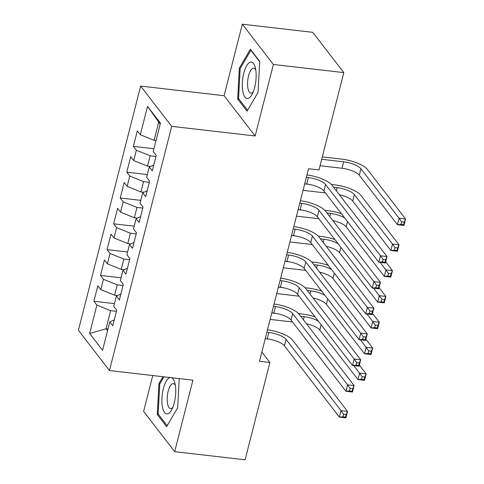 <?xml version="1.0" encoding="UTF-8"?>
<svg xmlns="http://www.w3.org/2000/svg" width="484" height="484" viewBox="0 0 484 484"><rect width="100%" height="100%" fill="white"/><g stroke="black" fill="none" stroke-linecap="round" stroke-linejoin="round"><path stroke-width="0.73" d="M152.769 375.542L143.633 411.394L174.682 451.675L245.098 459.8L269.903 362.486L261.832 352.019M140.644 86.073L78.402 330.263L109.457 370.544L171.699 126.354L140.644 86.073L224.098 95.705L255.153 135.98L273.381 64.481L242.327 24.2L224.098 95.705M242.327 24.2L312.743 32.325L343.791 72.606L273.381 64.481M160.192 124.176L147.535 106.347L140.299 134.746L137.323 130.88L133.372 146.368L136.355 150.234L133.723 160.555L130.74 156.689L126.796 172.177L129.773 176.043L127.141 186.37L124.164 182.504L120.213 197.992L123.196 201.858L120.558 212.18L117.582 208.32L113.631 223.808L116.614 227.668L113.982 237.995L110.999 234.129L107.055 249.617L110.031 253.483L107.4 263.81L104.423 259.944L100.472 275.432L103.455 279.298L100.823 289.62L97.841 285.76L93.896 301.248L114.454 303.619M147.535 106.347L160.464 123.111L153.228 151.51L156.205 155.37L152.254 170.858L149.278 166.998L146.646 177.319L149.623 181.185L145.678 196.673L142.695 192.807L140.064 203.135L143.046 207.001L139.096 222.489L136.119 218.623L133.487 228.944L136.464 232.81L132.519 248.298L129.537 244.432L126.905 254.759L129.887 258.625L125.937 274.113L122.96 270.247L120.328 280.575L123.305 284.441L119.36 299.929L116.378 296.063L113.746 306.384L116.729 310.25L112.778 325.738L109.801 321.872L102.56 350.271L89.637 333.506L96.873 305.108L93.896 301.248M343.791 72.606L318.986 169.92L308.556 168.716L259.472 361.282L269.903 362.486M117.588 295.524L114.611 295.179L117.243 284.852L123.033 285.524M100.823 289.62L114.611 295.179M103.455 279.298L117.243 284.852M109.801 321.872L114.272 319.882M124.164 269.709L121.194 269.364L123.825 259.043L129.609 259.708M107.4 263.81L121.194 269.364M110.031 253.483L123.825 259.043M116.378 296.063L120.849 294.072M130.747 243.9L127.77 243.555L130.402 233.227L136.192 233.899M113.982 237.995L127.77 243.555M116.614 227.668L130.402 233.227M122.96 270.247L127.431 268.257M137.329 218.084L134.352 217.739L136.984 207.418L142.768 208.084M120.558 212.18L134.352 217.739M123.196 201.858L136.984 207.418M129.537 244.432L134.014 242.442M143.905 192.269L140.929 191.93L143.56 181.603L149.35 182.268M127.141 186.37L140.929 191.93M129.773 176.043L143.56 181.603M136.119 218.623L140.59 216.632M150.488 166.46L147.511 166.115L150.143 155.787L155.927 156.459M133.723 160.555L147.511 166.115M136.355 150.234L150.143 155.787M142.695 192.807L147.172 190.817M156.023 140.523L154.087 140.299L158.698 122.234M140.299 134.746L154.087 140.299M149.278 166.998L153.749 165.002M255.153 135.98L171.699 126.354M174.682 451.675L192.91 380.176L109.457 370.544M107.992 328.963L106.056 328.739L107.557 330.681M116.45 311.333L110.661 310.668L106.056 328.739L89.637 333.506M96.873 305.108L110.661 310.668M247.034 111.193L258.057 92.347L259.733 61.377L250.379 49.247L239.356 68.087L237.68 99.063L247.034 111.193M162.939 376.715L158.952 383.528L157.276 414.498L166.629 426.628L177.652 407.788L179.231 378.597M133.372 146.368L153.93 148.739M126.796 172.177L147.354 174.549M120.213 197.992L140.771 200.364M113.631 223.808L134.195 226.179M107.055 249.617L127.613 251.989M100.472 275.432L121.03 277.804M239.072 99.226L237.68 99.063M240.354 68.208L239.356 68.087M158.673 414.661L157.276 414.498M159.95 383.643L158.952 383.528M304.714 183.799L306.681 184.029A14.09 4.592 -165.7 0 1 323.917 190.974L378.845 262.225L380.491 255.77L387.012 256.526L332.078 185.275A21.133 6.885 14.3 0 0 306.971 174.942M306.354 177.35L308.326 177.574A14.09 4.592 -165.7 0 1 325.563 184.519L380.491 255.77L383.044 259.351L382.384 261.929L384.992 262.231L385.651 259.648L383.044 259.351M385.651 259.648L387.012 256.526L385.367 262.975L378.845 262.225L382.384 261.929M385.367 262.975L384.992 262.231M320.057 165.734L342.055 168.275A14.09 4.592 -165.7 0 1 359.291 175.22L397.437 224.697L399.076 218.248L405.598 218.998L367.453 169.521A21.133 6.885 14.3 0 0 341.601 159.097L322.314 156.87M321.703 159.284L343.694 161.819A14.09 4.592 -165.7 0 1 360.931 168.765L399.076 218.248L401.635 221.823L400.976 224.401L403.583 224.703L404.243 222.126L401.635 221.823M404.243 222.126L405.598 218.998L403.952 225.453L397.437 224.697L400.976 224.401M403.952 225.453L403.583 224.703M298.132 209.614L300.098 209.838A14.09 4.592 -165.7 0 1 317.335 216.79L372.269 288.041L373.914 281.585L380.43 282.335L325.502 211.084A21.133 6.885 14.3 0 0 300.389 200.757M299.777 203.159L301.744 203.389A14.09 4.592 -165.7 0 1 318.98 210.334L373.914 281.585L376.467 285.161L375.808 287.744L378.415 288.047L379.075 285.463L376.467 285.161M379.075 285.463L380.43 282.335L378.784 288.791L372.269 288.041L375.808 287.744M378.784 288.791L378.415 288.047M291.549 235.424L293.522 235.654A14.09 4.592 -165.7 0 1 310.758 242.599L365.686 313.85L367.332 307.401L373.854 308.151L318.92 236.9A21.133 6.885 14.3 0 0 293.812 226.572M293.195 228.974L295.161 229.198A14.09 4.592 -165.7 0 1 312.398 236.15L367.332 307.401L369.885 310.976L369.225 313.553L371.833 313.856L372.492 311.279L369.885 310.976M372.492 311.279L373.854 308.151L372.208 314.606L365.686 313.85L369.225 313.553M372.208 314.606L371.833 313.856M339.381 194.743A14.09 4.592 -165.7 0 1 352.709 201.035L390.854 250.512L392.5 244.057L399.022 244.813L360.876 195.33A21.133 6.885 14.3 0 0 335.019 184.912L331.401 184.495M304.69 183.89L309.282 184.422M333.585 187.223L337.118 187.635A14.09 4.592 -165.7 0 1 354.355 194.58L392.5 244.057L395.053 247.633L394.393 250.216L397.001 250.518L397.66 247.935L395.053 247.633M303.044 190.345L325.417 192.928M397.66 247.935L399.022 244.813L397.376 251.263L390.854 250.512L394.393 250.216M397.376 251.263L397.001 250.518M341.45 213.716A21.133 6.885 14.3 0 0 328.442 210.721L324.818 210.304M298.108 209.705L302.7 210.231M327.002 213.039L330.536 213.444A14.09 4.592 -165.7 0 1 344.656 217.879M296.462 216.16L318.841 218.738M332.804 220.559A14.09 4.592 -165.7 0 1 346.127 226.845L384.272 276.322L385.917 269.872L392.439 270.623L385.657 261.826M380.14 262.376L388.471 273.448L387.817 276.031L390.425 276.328L391.078 273.75L388.471 273.448M391.078 273.75L392.439 270.623L390.794 277.078L384.272 276.322L387.817 276.031M390.794 277.078L390.425 276.328M248.25 98.349A18.313 6.649 -83.4 0 0 252.14 94.217A18.313 6.649 -83.4 0 0 255.237 67.373A18.313 6.649 -83.4 0 0 250.204 62.212A18.313 6.649 -83.4 0 0 242.363 82.54A18.313 6.649 -83.4 0 0 248.25 98.349M255.782 70.029A12.536 4.556 -83.4 0 0 253.749 68.177A12.536 4.556 -83.4 0 0 252.981 68.268A12.536 4.556 -83.4 0 0 247.687 81.149A12.536 4.556 -83.4 0 0 250.875 93.091A12.536 4.556 -83.4 0 0 251.644 93.007A12.536 4.556 -83.4 0 0 253.277 91.754M247.578 110.255L238.545 98.536L240.167 68.528L250.851 50.269L259.708 61.764M251.202 50.306L250.851 50.269M170.174 377.55A18.313 6.649 -83.4 0 0 169.799 377.647A18.313 6.649 -83.4 0 0 161.965 397.975A18.313 6.649 -83.4 0 0 167.851 413.784A18.313 6.649 -83.4 0 0 171.735 409.652A18.313 6.649 -83.4 0 0 174.833 382.808A18.313 6.649 -83.4 0 0 171.645 377.72M175.377 385.464A12.536 4.556 -83.4 0 0 173.351 383.618A12.536 4.556 -83.4 0 0 172.582 383.703A12.536 4.556 -83.4 0 0 167.282 396.59A12.536 4.556 -83.4 0 0 170.477 408.526A12.536 4.556 -83.4 0 0 171.245 408.442A12.536 4.556 -83.4 0 0 172.873 407.189M167.18 425.696L158.141 413.977L159.762 383.963L163.937 376.83M284.973 261.239L286.939 261.469A14.09 4.592 -165.7 0 1 304.176 268.414L359.11 339.665L360.749 333.21L367.271 333.966L312.343 262.715A21.133 6.885 14.3 0 0 287.23 252.382M286.619 254.784L288.585 255.014A14.09 4.592 -165.7 0 1 305.821 261.959L360.749 333.21L363.303 336.785L362.649 339.369L365.257 339.671L365.916 337.088L363.303 336.785M365.916 337.088L367.271 333.966L365.626 340.415L359.11 339.665L362.649 339.369M365.626 340.415L365.257 339.671M278.391 287.054L280.357 287.278A14.09 4.592 -165.7 0 1 297.593 294.23L352.527 365.474L354.173 359.025L360.695 359.775L305.761 288.524A21.133 6.885 14.3 0 0 280.653 278.197M280.036 280.599L282.003 280.829A14.09 4.592 -165.7 0 1 299.239 287.774L354.173 359.025L356.726 362.601L356.067 365.184L358.674 365.481L359.334 362.903L356.726 362.601M359.334 362.903L360.695 359.775L359.049 366.231L352.527 365.474L356.067 365.184M359.049 366.231L358.674 365.481M334.868 239.532A21.133 6.885 14.3 0 0 321.86 236.537L318.242 236.119M291.531 235.52L296.117 236.047M320.426 238.854L323.959 239.259A14.09 4.592 -165.7 0 1 338.08 243.694M289.886 241.97L312.259 244.553M326.222 246.368A14.09 4.592 -165.7 0 1 339.55 252.66L377.695 302.137L379.341 295.682L385.857 296.438L379.081 287.641M373.557 288.186L381.894 299.263L381.235 301.841L383.842 302.143L384.502 299.56L381.894 299.263M384.502 299.56L385.857 296.438L384.217 302.887L377.695 302.137L381.235 301.841M384.217 302.887L383.842 302.143M328.285 265.341A21.133 6.885 14.3 0 0 315.278 262.352L311.66 261.935M284.949 261.33L289.541 261.862M313.844 264.663L317.377 265.075A14.09 4.592 -165.7 0 1 331.498 269.509M283.303 267.785L305.682 270.368M319.64 272.183A14.09 4.592 -165.7 0 1 332.968 278.475L371.113 327.952L372.759 321.497L379.281 322.247L372.499 313.457M366.981 314.001L375.312 325.073L374.658 327.656L377.266 327.958L377.919 325.375L375.312 325.073M377.919 325.375L379.281 322.247L377.635 328.703L371.113 327.952L374.658 327.656M377.635 328.703L377.266 327.958M271.814 312.864L273.781 313.094A14.09 4.592 -165.7 0 1 291.017 320.039L345.945 391.29L347.591 384.834L354.113 385.591L299.179 314.34A21.133 6.885 14.3 0 0 274.071 304.006M273.46 306.414L275.426 306.638A14.09 4.592 -165.7 0 1 292.663 313.59L347.591 384.834L350.144 388.416L349.49 390.993L352.098 391.296L352.751 388.712L350.144 388.416M352.751 388.712L354.113 385.591L352.467 392.04L345.945 391.29L349.49 390.993M352.467 392.04L352.098 391.296M321.709 291.156A21.133 6.885 14.3 0 0 308.701 288.161L305.077 287.744M278.373 287.145L282.958 287.671M307.267 290.479L310.801 290.884A14.09 4.592 -165.7 0 1 324.921 295.319M276.727 293.594L299.1 296.178M313.063 297.999A14.09 4.592 -165.7 0 1 326.391 304.285L364.537 353.762L366.182 347.312L372.698 348.063L365.922 339.266M360.399 339.816L368.735 350.888L368.076 353.471L370.684 353.768L371.343 351.19L368.735 350.888M371.343 351.19L372.698 348.063L371.053 354.518L364.537 353.762L368.076 353.471M371.053 354.518L370.684 353.768M265.232 338.679L267.198 338.909A14.09 4.592 -165.7 0 1 284.435 345.854L339.369 417.105L341.014 410.65L347.53 411.4L292.602 340.155A21.133 6.885 14.3 0 0 267.489 329.822M266.878 332.224L268.844 332.454A14.09 4.592 -165.7 0 1 286.08 339.399L341.014 410.65L343.567 414.225L342.908 416.809L345.516 417.111L346.175 414.528L343.567 414.225M346.175 414.528L347.53 411.4L345.891 417.855L339.369 417.105L342.908 416.809M345.891 417.855L345.516 417.111M315.126 316.966A21.133 6.885 14.3 0 0 302.119 313.977L298.501 313.559M271.79 312.954L276.382 313.487M300.685 316.288L304.218 316.699A14.09 4.592 -165.7 0 1 318.339 321.134M270.145 319.41L292.524 321.993M306.481 323.808A14.09 4.592 -165.7 0 1 319.809 330.1L357.954 379.577L359.6 373.122L366.122 373.878L359.34 365.081M353.822 365.626L362.153 376.703L361.494 379.281L364.107 379.583L364.761 377L362.153 376.703M364.761 377L366.122 373.878L364.476 380.327L357.954 379.577L361.494 379.281M364.476 380.327L364.107 379.583M308.326 177.574L306.681 184.029M325.563 184.519L323.917 190.974M343.694 161.819L342.055 168.275M360.931 168.765L359.291 175.22M301.744 203.389L300.098 209.838M318.98 210.334L317.335 216.79M295.161 229.198L293.522 235.654M312.398 236.15L310.758 242.599M337.118 187.635L336.319 190.769M354.355 194.58L352.709 201.035M330.536 213.444L329.737 216.584M347.482 221.545L346.127 226.845M288.585 255.014L286.939 261.469M305.821 261.959L304.176 268.414M282.003 280.829L280.357 287.278M299.239 287.774L297.593 294.23M323.959 239.259L323.161 242.399M340.899 247.354L339.55 252.66M317.377 265.075L316.578 268.209M334.323 273.17L332.968 278.475M275.426 306.638L273.781 313.094M292.663 313.59L291.017 320.039M310.801 290.884L309.996 294.024M327.741 298.979L326.391 304.285M268.844 332.454L267.198 338.909M286.08 339.399L284.435 345.854M304.218 316.699L303.42 319.839M321.164 324.794L319.809 330.1"/></g></svg>
